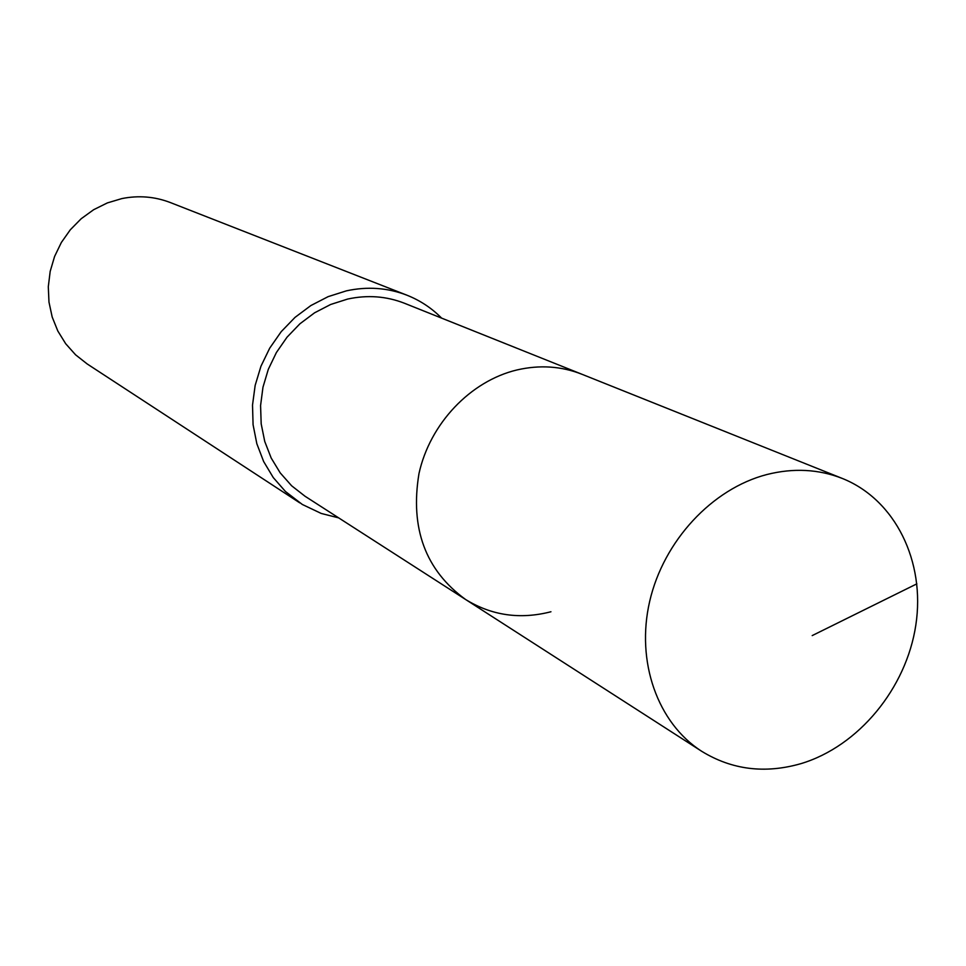 <?xml version="1.0" encoding="UTF-8"?>
<svg xmlns="http://www.w3.org/2000/svg" width="966" height="966" viewBox="0 0 966 966"><rect width="100%" height="100%" fill="white"/><g stroke="black" fill="none" stroke-linecap="round" stroke-linejoin="round"><path stroke-width="1.45" d="M800.947 763.647C764.987 773.947 731.914 769.83 701.714 751.307C657.641 723.123 635.688 661.71 649.695 601.287C663.618 540.863 712.147 488.699 766.835 474.535C793.46 467.834 818.637 469.15 842.376 478.472C895.397 499.712 925.513 561.657 915.84 625.002C906.325 688.372 858.569 746.332 800.947 763.647M516.991 369.942C470.454 381.015 429.955 423.603 418.978 473.582C409.946 528.342 425.487 570.326 465.624 599.512C425.487 570.326 409.946 528.342 418.978 473.582C429.955 423.603 470.454 381.015 516.991 369.942C539.644 364.725 561.246 366.138 581.786 374.204C561.246 366.138 539.644 364.725 516.991 369.942M842.376 478.472L404.549 303.288C386.412 296.176 367.454 294.763 347.651 299.062L330.674 304.471L314.602 312.791L299.907 323.803L287.047 337.17L276.397 352.518L268.294 369.362L262.969 387.233L260.579 405.563L261.182 423.832L264.744 441.474L271.168 457.993L280.225 472.905L291.635 485.789L305.063 496.27L701.714 751.307M550.946 611.756C520.191 619.677 491.754 615.584 465.624 599.512M338.643 517.873L321.231 513.453L302.322 504.469L285.453 491.501L273.281 477.59L263.633 461.519L256.835 443.732L253.08 424.738L252.512 405.104L255.157 385.41L260.953 366.235L269.719 348.146L281.191 331.688L295.053 317.355L310.859 305.558L328.138 296.647L346.383 290.851C367.406 286.31 387.559 287.747 406.867 295.173C420.053 300.39 431.645 308.045 441.619 318.128M406.867 295.173L170.39 202.57C154.789 196.569 138.609 195.241 121.861 198.585L107.347 202.92L93.654 209.707L81.18 218.739L70.313 229.775L61.353 242.478L54.579 256.485L50.184 271.386L48.3 286.745L48.976 302.092L52.176 316.981L57.815 331L65.688 343.727L75.577 354.812L87.181 363.953L299.786 502.875M812.201 635.592L916.867 583.838"/></g></svg>
